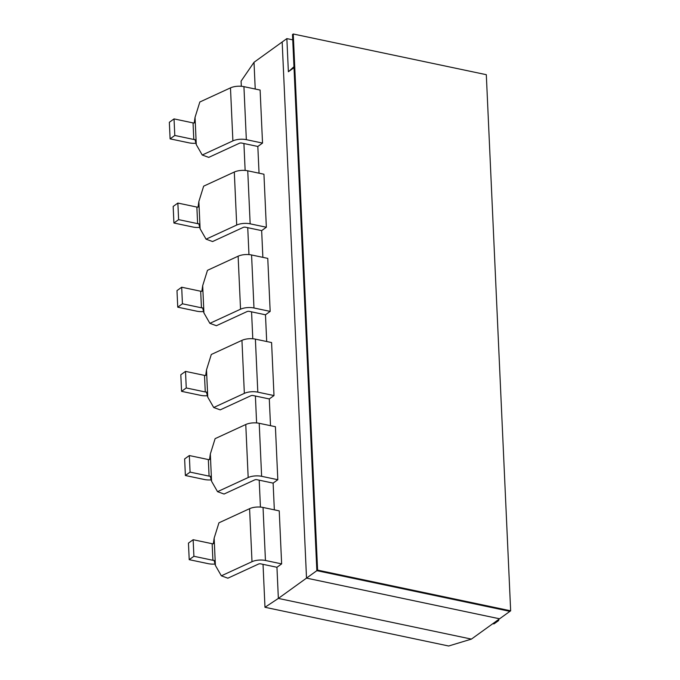<?xml version="1.0" encoding="UTF-8"?>
<svg xmlns="http://www.w3.org/2000/svg" width="680" height="680" viewBox="0 0 680 680"><rect width="100%" height="100%" fill="white"/><g stroke="black" fill="none" stroke-linecap="round" stroke-linejoin="round"><path stroke-width="1.02" d="M241.324 86.275L241.085 81.133L254.014 62.297L255.229 89.029M264.979 607.283L448.664 646L471.418 639.106L278.358 598.417L264.979 607.283L263.032 564.34M243.925 143.531L245.14 170.442M247.741 227.69L248.965 254.6M251.566 311.856L252.79 338.767M255.391 396.015L256.606 422.926M259.207 480.182L260.431 507.093M276.947 567.273L260.754 563.865A1.819 0.748 177.4 0 0 258.51 564.06L227.859 578.196L221.349 575.824L252 561.697L249.585 508.683A10.914 4.488 -2.6 0 1 263.041 507.458L279.233 510.875L281.639 563.89L276.947 567.273L278.358 598.417L306.519 578.111L499.579 618.8L471.418 639.106M273.122 483.114L256.929 479.697A1.819 0.748 177.4 0 0 254.685 479.901L224.043 494.037L217.532 491.665L248.175 477.538L245.769 424.515A10.914 4.488 -2.6 0 1 259.216 423.3L275.409 426.708L277.814 479.723L273.122 483.114L274.337 509.838M269.297 398.947L253.104 395.539A1.819 0.748 177.4 0 0 250.869 395.743L220.218 409.87L213.707 407.507L244.35 393.372L241.944 340.357A10.914 4.488 -2.6 0 1 255.391 339.133L271.583 342.55L273.998 395.565L269.297 398.947L270.512 425.68M265.481 314.789L249.288 311.372A1.819 0.748 177.4 0 0 247.044 311.576L216.401 325.712L209.882 323.34L240.533 309.213L238.127 256.199A10.914 4.488 -2.6 0 1 251.575 254.975L267.767 258.383L270.173 311.398L265.481 314.789L266.696 341.513M261.655 230.622L245.463 227.213A1.819 0.748 177.4 0 0 243.219 227.417L212.577 241.544L206.066 239.181L236.708 225.046L234.302 172.031A10.914 4.488 -2.6 0 1 247.75 170.807L263.942 174.225L266.348 227.239L261.655 230.622L262.871 257.354M257.83 146.464L241.647 143.046A1.819 0.748 177.4 0 0 239.402 143.25L208.751 157.386L202.24 155.014L232.892 140.887L230.477 87.873A10.914 4.488 -2.6 0 1 243.933 86.649L260.117 90.058L262.531 143.081L257.83 146.464L259.046 173.196M254.014 62.297L282.175 41.99L306.519 578.111L316.846 570.664L509.906 611.354L510.654 610.81L486.31 74.689L293.25 34L317.594 570.12L510.654 610.81M293.964 66.725L288.371 71.74L294.006 67.677L316.846 570.664L317.594 570.12M288.371 71.74L286.866 38.607L292.74 39.839M286.866 38.607L282.175 41.99L306.519 578.111L499.579 618.8L509.906 611.354L316.846 570.664L292.502 34.544L293.25 34M199.775 227.383A10.914 4.488 -2.6 0 1 192.924 227.018L173.918 223.014L178.611 219.631L197.617 223.635A1.819 0.748 -2.6 0 0 198.798 223.695L200.107 228.786L206.066 239.181M173.918 223.014L173.17 206.448L177.862 203.065L196.869 207.069A1.819 0.748 -2.6 0 0 198.05 207.128L198.866 201.518L200.107 228.786M266.348 227.239L250.155 223.83A10.914 4.488 177.4 0 0 236.708 225.046M234.302 172.031L203.651 186.167L198.866 201.518M178.611 219.631L177.862 203.065M203.6 311.542A10.914 4.488 -2.6 0 1 196.749 311.185L177.744 307.181L182.435 303.79L201.441 307.802A1.819 0.748 -2.6 0 0 202.623 307.853L203.923 312.945L209.882 323.34M177.744 307.181L176.987 290.615L181.688 287.224L200.685 291.236A1.819 0.748 -2.6 0 0 201.867 291.286L202.691 285.676L203.923 312.945M270.173 311.398L253.98 307.989A10.914 4.488 177.4 0 0 240.533 309.213M238.127 256.199L207.476 270.325L202.691 285.676M182.435 303.79L181.688 287.224M207.417 395.709A10.914 4.488 -2.6 0 1 200.566 395.344L181.569 391.34L186.26 387.957L205.267 391.96A1.819 0.748 -2.6 0 0 206.448 392.02L207.748 397.111L213.707 407.507M181.569 391.34L180.812 374.774L185.504 371.39L204.51 375.394A1.819 0.748 -2.6 0 0 205.691 375.453L206.507 369.844L207.748 397.111M273.998 395.565L257.805 392.148A10.914 4.488 177.4 0 0 244.35 393.372M241.944 340.357L211.302 354.484L206.507 369.844M186.26 387.957L185.504 371.39M211.242 479.867A10.914 4.488 -2.6 0 1 204.391 479.51L185.385 475.507L190.077 472.115L209.083 476.127A1.819 0.748 -2.6 0 0 210.264 476.179L211.565 481.27L217.532 491.665M185.385 475.507L184.637 458.932L189.329 455.549L208.335 459.552A1.819 0.748 -2.6 0 0 209.517 459.612L210.332 454.002L211.565 481.27M277.814 479.723L261.622 476.315A10.914 4.488 177.4 0 0 248.175 477.538M245.769 424.515L215.118 438.651L210.332 454.002M190.077 472.115L189.329 455.549M215.067 564.026A10.914 4.488 -2.6 0 1 208.216 563.669L189.21 559.665L193.902 556.283L212.908 560.286A1.819 0.748 -2.6 0 0 214.089 560.346L215.39 565.428L221.349 575.824M189.21 559.665L188.453 543.099L193.145 539.716L212.151 543.719A1.819 0.748 -2.6 0 0 213.333 543.77L214.149 538.16L215.39 565.428M281.639 563.89L265.447 560.473A10.914 4.488 177.4 0 0 252 561.697M249.585 508.683L218.943 522.81L214.149 538.16M193.902 556.283L193.145 539.716M195.959 143.216A10.914 4.488 -2.6 0 1 189.1 142.859L170.102 138.856L174.794 135.464L193.8 139.476A1.819 0.748 -2.6 0 0 194.981 139.528L196.282 144.619L202.24 155.014M170.102 138.856L169.345 122.29L174.037 118.898L193.043 122.91A1.819 0.748 -2.6 0 0 194.225 122.961L195.041 117.351L196.282 144.619M262.531 143.081L246.338 139.663A10.914 4.488 177.4 0 0 232.892 140.887M230.477 87.873L199.835 102L195.041 117.351M174.794 135.464L174.037 118.898M497.531 620.27L498.687 620.517L493.994 623.9L492.838 623.662M498.635 619.471L498.687 620.517M250.155 223.83L247.75 170.807M196.869 207.069L197.617 223.635M253.98 307.989L251.575 254.975M200.685 291.236L201.441 307.802M257.805 392.148L255.391 339.133M204.51 375.394L205.267 391.96M261.622 476.315L259.216 423.3M208.335 459.552L209.083 476.127M265.447 560.473L263.041 507.458M212.151 543.719L212.908 560.286M246.338 139.663L243.933 86.649M193.043 122.91L193.8 139.476"/></g></svg>
